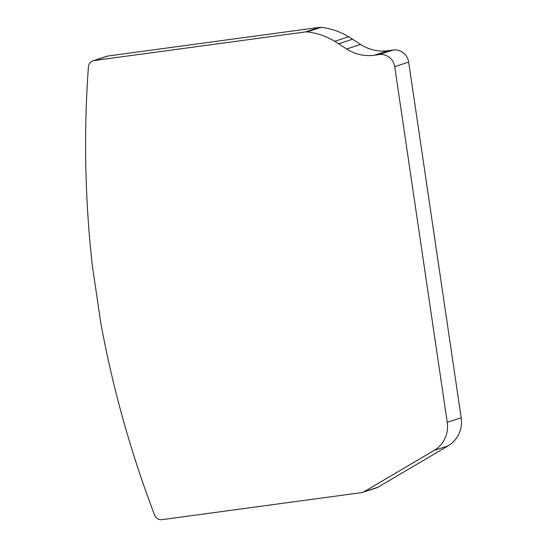 <?xml version="1.0" encoding="UTF-8"?>
<svg xmlns="http://www.w3.org/2000/svg" width="547" height="547" viewBox="0 0 547 547"><rect width="100%" height="100%" fill="white"/><g stroke="black" fill="none" stroke-linecap="round" stroke-linejoin="round"><path stroke-width="0.82" d="M305.513 31.917L94.2 60.526L108.149 55.979L319.462 27.371L305.513 31.917A7.036 6.796 71.9 0 1 307.14 31.897A70.392 67.958 71.9 0 1 334.696 41.305A140.777 135.923 71.9 0 1 338.634 43.767L352.576 39.22L360.61 44.437A42.235 40.779 -108.1 0 0 388.103 50.714L393.129 50.03L379.18 54.577A14.078 13.593 71.9 0 1 394.722 66.666L408.664 62.119A14.078 13.593 -108.1 0 0 393.129 50.03M408.664 62.119L461.183 417.778A28.157 27.186 71.9 0 1 448.143 445.853L377.888 487.24L363.946 491.787L434.195 450.4L448.143 445.853M363.946 491.787A7.036 6.796 71.9 0 1 362.647 492.375L376.589 487.828A7.036 6.796 -108.1 0 0 377.888 487.24M108.149 55.979A7.036 6.796 -108.1 0 0 106.993 56.245L93.045 60.792A7.036 6.796 71.9 0 1 94.2 60.526M352.576 39.22A140.777 135.923 -108.1 0 0 348.644 36.758A70.392 67.958 71.9 0 0 321.089 27.35A7.036 6.796 -108.1 0 0 319.462 27.371M388.103 50.714L374.155 55.261A42.235 40.779 71.9 0 1 346.661 48.984L360.61 44.437M362.647 492.375A7.036 6.796 71.9 0 1 361.492 492.635L162.001 519.65A7.036 6.796 71.9 0 1 154.63 515.137A1055.854 1019.396 71.9 0 1 100.757 322.73L92.381 265.986A1055.874 1019.423 71.9 0 1 88.429 66.816A7.036 6.796 71.9 0 1 93.045 60.792M461.183 417.778L447.241 422.325A28.157 27.186 71.9 0 1 434.195 450.4M447.241 422.325L394.722 66.666M374.155 55.261L379.18 54.577M338.634 43.767L346.661 48.984M321.089 27.35L307.14 31.897M334.696 41.305L348.644 36.758"/></g></svg>
